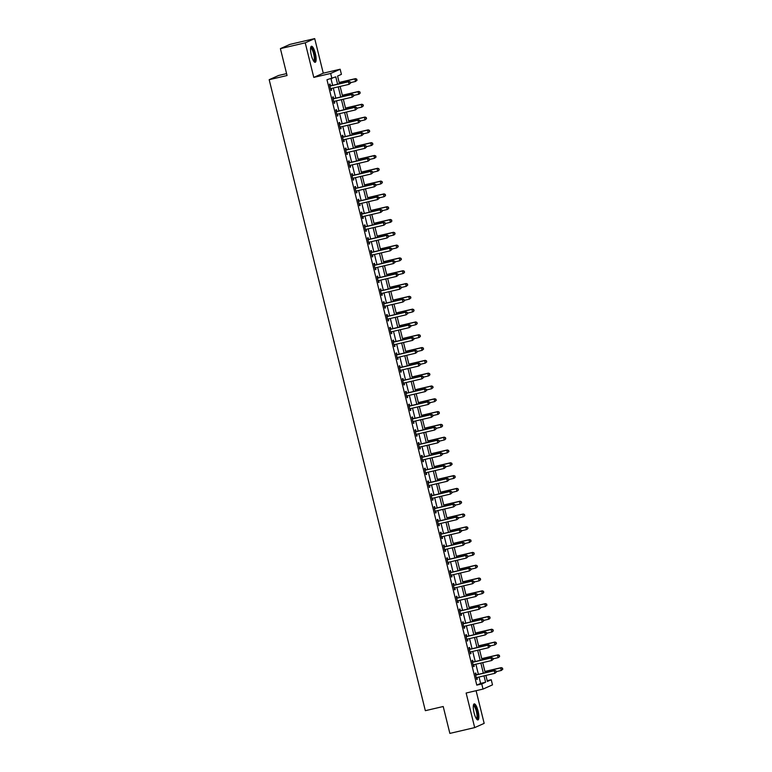 <?xml version="1.0" encoding="UTF-8"?>
<svg xmlns="http://www.w3.org/2000/svg" width="772" height="772" viewBox="0 0 772 772"><rect width="100%" height="100%" fill="white"/><g stroke="black" fill="none" stroke-linecap="round" stroke-linejoin="round"><path stroke-width="1.16" d="M478.071 711.022A8.241 2.152 76.9 0 0 474.201 703.89A8.241 2.152 76.9 0 0 474.076 712.807A8.241 2.152 76.9 0 0 477.945 719.938A8.241 2.152 76.9 0 0 478.071 711.022M315.323 53.393A8.241 2.152 76.9 0 0 311.454 46.262A8.241 2.152 76.9 0 0 311.328 55.179A8.241 2.152 76.9 0 0 315.208 62.31A8.241 2.152 76.9 0 0 315.323 53.393M487.2 680.682L491.233 679.736L492.497 684.861L483.021 689.087L481.757 683.963L485.598 682.245L484.015 675.857M286.586 73.61L278.663 75.463L269.177 79.69L425.333 710.684L443.215 706.515L449.864 733.4L474.693 727.6L484.169 723.374L476.092 690.708M269.177 79.69L287.059 75.521L280.4 48.626L289.886 44.4L314.706 38.6L305.229 42.827L313.789 77.403L330.667 73.456L340.153 69.229L341.417 74.353L337.576 76.061L339.468 83.733M313.789 77.403L323.265 73.176L314.706 38.6M323.265 73.176L340.153 69.229M280.4 48.626L305.229 42.827M337.586 84.177L335.781 76.862L326.971 79.738L476.787 685.121L480.628 683.413L479.055 677.025M478.389 674.332L475.88 664.219M475.214 661.527L472.715 651.414M472.049 648.721L469.54 638.608M468.874 635.916L466.375 625.803M465.709 623.12L463.21 612.997M462.544 610.314L460.035 600.191M459.369 597.509L456.87 587.395M456.204 584.703L453.704 574.59M453.039 571.898L450.53 561.784M449.864 559.092L447.364 548.979M446.698 546.287L444.19 536.173M443.533 533.481L441.024 523.368M440.358 520.685L437.859 510.562M437.193 507.879L434.684 497.766M434.018 495.074L431.519 484.961M430.853 482.268L428.354 472.155M427.688 469.463L425.179 459.35M424.513 456.657L422.014 446.544M421.348 443.852L418.849 433.739M418.183 431.056L415.674 420.933M415.008 418.25L412.509 408.127M411.843 405.445L409.334 395.332M408.668 392.639L406.168 382.526M405.503 379.834L403.003 369.72M402.337 367.028L399.828 356.915M399.163 354.223L396.663 344.109M395.997 341.417L393.498 331.304M392.832 328.621L390.323 318.498M389.657 315.816L387.158 305.702M386.492 303.01L383.993 292.897M383.327 290.204L380.818 280.091M380.152 277.399L377.653 267.286M376.987 264.593L374.478 254.48M373.812 251.788L371.313 241.675M370.647 238.982L368.147 228.869M367.482 226.186L364.973 216.064M364.307 213.381L361.807 203.268M361.142 200.575L358.642 190.462M357.976 187.77L355.467 177.656M354.802 174.964L352.302 164.851M351.636 162.159L349.127 152.045M348.471 149.353L345.962 139.24M345.296 136.557L342.797 126.434M342.131 123.752L339.622 113.629M338.956 110.946L336.457 100.833M335.791 98.141L333.292 88.027M332.626 85.335L331.005 78.792M330.503 85.692L330.098 84.032L329.451 84.312L330.976 90.459L331.613 90.179L331.207 88.51L330.599 88.944M333.678 98.498L333.263 96.838L332.626 97.118L334.141 103.265L334.787 102.985L334.373 101.315L333.765 101.75M336.843 111.303L336.428 109.643L335.791 109.923L337.316 116.07L337.953 115.781L337.538 114.121L336.939 114.555M340.018 124.109L339.603 122.439L338.956 122.729L340.481 128.876L341.118 128.586L340.713 126.926L340.105 127.361M343.183 136.914L342.768 135.245L342.131 135.534L343.646 141.681L344.293 141.392L343.878 139.732L343.279 140.166M346.348 149.72L345.943 148.05L345.296 148.34L346.821 154.487L347.458 154.197L347.043 152.538L346.445 152.972M349.523 162.525L349.108 160.856L348.471 161.145L349.986 167.283L350.633 167.003L350.218 165.333L349.61 165.768M352.688 175.331L352.273 173.661L351.636 173.941L353.151 180.088L353.798 179.808L353.383 178.139L352.785 178.573M355.853 188.127L355.448 186.467L354.802 186.747L356.326 192.894L356.963 192.614L356.558 190.945L355.95 191.379M359.028 200.932L358.613 199.272L357.976 199.552L359.491 205.699L360.138 205.41L359.723 203.75L359.115 204.184M362.193 213.738L361.778 212.068L361.142 212.358L362.666 218.505L363.303 218.215L362.888 216.556L362.29 216.99M365.359 226.543L364.953 224.874L364.307 225.163L365.832 231.31L366.468 231.021L366.063 229.361L365.455 229.795M368.533 239.349L368.119 237.679L367.482 237.969L368.997 244.116L369.643 243.827L369.228 242.167L368.62 242.601M371.699 252.155L371.284 250.485L370.647 250.775L372.172 256.922L372.808 256.632L372.393 254.972L371.795 255.397M374.874 264.96L374.459 263.291L373.812 263.58L375.337 269.717L375.974 269.438L375.568 267.768L374.96 268.202M378.039 277.756L377.624 276.096L376.987 276.376L378.502 282.523L379.148 282.243L378.734 280.574L378.135 281.008M381.204 290.562L380.799 288.902L380.152 289.182L381.677 295.329L382.314 295.049L381.908 293.379L381.3 293.814M384.379 303.367L383.964 301.707L383.327 301.987L384.842 308.134L385.489 307.845L385.074 306.185L384.466 306.619M387.544 316.173L387.129 314.503L386.492 314.793L388.017 320.94L388.654 320.65L388.239 318.99L387.64 319.425M390.709 328.978L390.304 327.309L389.657 327.598L391.182 333.745L391.819 333.456L391.414 331.796L390.806 332.23M393.884 341.784L393.469 340.114L392.832 340.404L394.347 346.551L394.994 346.261L394.579 344.601L393.971 345.036M397.049 354.589L396.634 352.92L395.997 353.209L397.522 359.347L398.159 359.067L397.744 357.397L397.146 357.832M400.214 367.395L399.809 365.725L399.163 366.005L400.687 372.152L401.324 371.872L400.919 370.203L400.311 370.637M403.389 380.191L402.974 378.531L402.337 378.811L403.852 384.958L404.499 384.678L404.084 383.008L403.476 383.443M406.555 392.996L406.14 391.336L405.503 391.616L407.027 397.763L407.664 397.483L407.249 395.814L406.651 396.248M409.729 405.802L409.314 404.132L408.668 404.422L410.193 410.569L410.829 410.279L410.424 408.62L409.816 409.054M412.895 418.607L412.48 416.938L411.843 417.227L413.358 423.374L414.004 423.085L413.589 421.425L412.991 421.859M416.06 431.413L415.654 429.743L415.008 430.033L416.533 436.18L417.169 435.89L416.764 434.231M419.235 444.218L418.82 442.549L418.183 442.838L419.698 448.986L420.344 448.696L419.929 447.036L419.321 447.461M422.4 457.024L421.985 455.355L421.348 455.644L422.873 461.781L423.51 461.502L423.095 459.832L422.496 460.266M425.565 469.82L425.16 468.16L424.513 468.44L426.038 474.587L426.675 474.307L426.269 472.638M428.74 482.625L428.325 480.966L427.688 481.245L429.203 487.393L429.85 487.113L429.435 485.443L428.827 485.877M431.905 495.431L431.49 493.771L430.853 494.051L432.378 500.198L433.015 499.909L432.6 498.249L432.002 498.683M435.08 508.237L434.665 506.567L434.018 506.857L435.543 513.004L436.18 512.714L435.775 511.054M438.245 521.042L437.83 519.373L437.193 519.662L438.708 525.809L439.355 525.52L438.94 523.86L438.342 524.294M441.41 533.848L441.005 532.178L440.358 532.468L441.883 538.615L442.52 538.325L442.105 536.665L441.507 537.1M444.585 546.653L444.17 544.984L443.533 545.273L445.048 551.42L445.695 551.131L445.28 549.461M447.75 559.459L447.335 557.789L446.698 558.069L448.214 564.216L448.86 563.936L448.445 562.267L447.847 562.701M450.916 572.255L450.51 570.595L449.864 570.875L451.388 577.022L452.025 576.742L451.62 575.072L451.012 575.507M454.09 585.06L453.675 583.4L453.039 583.68L454.554 589.827L455.2 589.547L454.785 587.878M457.256 597.866L456.841 596.196L456.204 596.486L457.728 602.633L458.365 602.343L457.95 600.684L457.352 601.118M460.421 610.671L460.015 609.002L459.369 609.291L460.894 615.438L461.531 615.149L461.125 613.489L460.517 613.923M463.596 623.477L463.181 621.807L462.544 622.097L464.059 628.244L464.705 627.954L464.29 626.295M466.761 636.282L466.346 634.613L465.709 634.902L467.234 641.049L467.871 640.76L467.456 639.1L466.857 639.534M469.936 649.088L469.521 647.418L468.874 647.708L470.399 653.845L471.036 653.566L470.63 651.896L470.023 652.33M473.101 661.893L472.686 660.224L472.049 660.504L473.564 666.651L474.211 666.371L473.796 664.702L473.197 665.136M476.266 674.689L475.861 673.03L475.214 673.309L476.739 679.457L477.376 679.177L476.971 677.507L476.363 677.941M483.021 689.087L466.134 693.024L474.693 727.6M476.787 685.121L481.757 683.963M331.931 78.58L330.667 73.456M485.897 675.423L487.393 681.454L491.233 679.736M340.134 86.425L342.643 96.539M343.308 99.231L345.808 109.344M346.474 112.036L348.973 122.15M349.639 124.842L352.148 134.955M352.814 137.638L355.313 147.761M355.979 150.444L358.488 160.557M359.154 163.249L361.653 173.362M362.319 176.055L364.818 186.168M365.484 188.86L367.993 198.973M368.659 201.666L371.158 211.779M371.824 214.471L374.323 224.584M374.989 227.277L377.498 237.39M378.164 240.073L380.664 250.196M381.329 252.878L383.829 262.991M384.495 265.684L387.004 275.797M387.669 278.489L390.169 288.603M390.835 291.295L393.344 301.408M394.01 304.1L396.509 314.214M397.175 316.906L399.674 327.019M400.34 329.702L402.849 339.825M403.515 342.507L406.014 352.63M406.68 355.313L409.179 365.426M409.845 368.119L412.354 378.232M413.02 380.924L415.519 391.037M416.185 393.73L418.685 403.843M419.35 406.535L421.859 416.648M422.525 419.341L425.025 429.454M425.69 432.137L428.199 442.26M428.865 444.942L431.365 455.055M432.03 457.748L434.53 467.861M435.196 470.553L437.705 480.666M438.371 483.359L440.87 493.472M441.536 496.164L444.035 506.278M444.701 508.97L447.21 519.083M447.876 521.766L450.375 531.889M451.041 534.571L453.55 544.694M454.216 547.377L456.715 557.49M457.381 560.183L459.88 570.296M460.546 572.988L463.055 583.101M463.721 585.794L466.22 595.907M466.886 598.599L469.386 608.712M470.052 611.405L472.56 621.518M473.226 624.201L475.726 634.323M476.392 637.006L478.891 647.119M479.557 649.812L482.066 659.925M482.732 662.617L485.231 672.73M483.349 673.174L480.85 663.061M480.184 660.369L477.675 650.256M477.009 647.563L474.51 637.45M473.844 634.758L471.345 624.644M470.679 621.952L468.17 611.839M467.504 609.147L465.005 599.033M464.339 596.351L461.83 586.228M461.173 583.545L458.664 573.432M457.999 570.74L455.499 560.626M454.833 557.934L452.324 547.821M451.659 545.128L449.159 535.015M448.493 532.323L445.994 522.21M445.328 519.517L442.819 509.404M442.153 506.721L439.654 496.599M438.988 493.916L436.489 483.793M435.823 481.11L433.314 470.997M432.648 468.305L430.149 458.192M429.483 455.499L426.974 445.386M426.308 442.694L423.809 432.581M423.143 429.888L420.643 419.775M419.978 417.083L417.469 406.969M416.803 404.287L414.303 394.164M413.638 391.481L411.138 381.368M410.472 378.676L407.963 368.562M407.298 365.87L404.798 355.757M404.132 353.065L401.633 342.951M400.967 340.259L398.458 330.146M397.792 327.453L395.293 317.34M394.627 314.648L392.118 304.535M391.452 301.852L388.953 291.729M388.287 289.046L385.788 278.933M385.122 276.241L382.613 266.128M381.947 263.435L379.448 253.322M378.782 250.63L376.282 240.517M375.617 237.824L373.108 227.711M372.442 225.019L369.942 214.905M369.277 212.223L366.768 202.1M366.111 199.417L363.602 189.304M362.937 186.612L360.437 176.499M359.771 173.806L357.262 163.693M356.596 161.001L354.097 150.887M353.431 148.195L350.932 138.082M350.266 135.389L347.757 125.276M347.091 122.584L344.592 112.471M343.926 109.788L341.427 99.665M340.761 96.983L338.252 86.869M480.628 683.413L485.598 682.245M330.947 90.334L331.613 90.179M334.112 103.139L334.787 102.985M337.277 115.945L337.953 115.781M340.452 128.75L341.118 128.586M343.617 141.546L344.293 141.392M346.782 154.352L347.458 154.197M349.957 167.157L350.633 167.003M353.122 179.963L353.798 179.808M356.297 192.768L356.963 192.614M359.462 205.574L360.138 205.41M362.628 218.38L363.303 218.215M365.803 231.175L366.468 231.021M368.968 243.981L369.643 243.827M372.133 256.786L372.808 256.632M375.308 269.592L375.974 269.438M378.473 282.398L379.148 282.243M381.638 295.203L382.314 295.049M384.813 308.009L385.489 307.845M387.978 320.814L388.654 320.65M391.153 333.61L391.819 333.456M394.318 346.416L394.994 346.261M397.483 359.221L398.159 359.067M400.658 372.027L401.324 371.872M403.824 384.832L404.499 384.678M406.989 397.638L407.664 397.483M410.164 410.443L410.829 410.279M413.329 423.249L414.004 423.085M416.504 436.045L417.169 435.89M419.669 448.85L420.344 448.696M422.834 461.656L423.51 461.502M426.009 474.462L426.675 474.307M429.174 487.267L429.85 487.113M432.339 500.073L433.015 499.909M435.514 512.878L436.18 512.714M438.679 525.674L439.355 525.52M441.845 538.48L442.52 538.325M445.019 551.285L445.695 551.131M448.185 564.091L448.86 563.936M451.359 576.896L452.025 576.742M454.525 589.702L455.2 589.547M457.69 602.507L458.365 602.343M460.865 615.313L461.531 615.149M464.03 628.109L464.705 627.954M467.195 640.914L467.871 640.76M470.37 653.72L471.036 653.566M473.535 666.526L474.211 666.371M476.7 679.331L477.376 679.177M350.652 83.058L350.401 82.035L350.652 83.058L349.098 84.331L331.024 88.548A1.052 1.023 -114 0 0 330.677 88.712L330.561 88.799M350.392 83.173L349.098 84.331L348.471 81.774L349.108 81.485L331.034 85.711A1.052 1.023 -114 0 1 330.648 85.721L329.769 85.576M329.866 85.981L330.001 86.001A1.052 1.023 -114 0 0 330.397 85.991L348.471 81.774L350.141 82.15M350.401 82.035L349.108 81.485M350.546 82.633L355.506 81.475L354.879 78.918L355.516 78.628L339.149 82.45M356.548 79.294L356.799 80.317L356.809 79.178L354.879 78.918L339.188 82.575M357.06 80.201L355.506 81.475L356.799 80.317M355.516 78.628L356.809 79.178M353.817 95.863L353.566 94.84L353.817 95.863L352.273 97.137L334.199 101.354A1.052 1.023 -114 0 0 333.842 101.518L333.736 101.595M353.566 95.979L352.273 97.137L351.636 94.57L352.273 94.29L334.199 98.507A1.052 1.023 -114 0 1 333.813 98.526L332.935 98.382M333.031 98.787L333.176 98.806A1.052 1.023 -114 0 0 333.562 98.797L351.636 94.57L353.306 94.956M353.566 94.84L352.273 94.29M356.992 108.669L356.732 107.646L356.992 108.669L355.438 109.942L337.364 114.159A1.052 1.023 -114 0 0 337.017 114.324L336.901 114.401M356.732 108.784L355.438 109.942L354.802 107.376L355.448 107.096L337.374 111.313A1.052 1.023 -114 0 1 336.988 111.332L336.1 111.187M336.206 111.593L336.341 111.612A1.052 1.023 -114 0 0 336.727 111.602L354.802 107.376L356.481 107.762M356.732 107.646L355.448 107.096M360.157 121.474L359.906 120.451L360.157 121.474L358.604 122.748L340.539 126.965A1.052 1.023 -114 0 0 340.182 127.129L340.066 127.206M359.897 121.59L358.604 122.748L357.976 120.181L358.613 119.901L340.539 124.118A1.052 1.023 -114 0 1 340.153 124.128L339.275 123.983M339.371 124.398L339.516 124.417A1.052 1.023 -114 0 0 339.902 124.408L357.976 120.181L359.646 120.567M359.906 120.451L358.613 119.901M353.711 95.439L358.681 94.281L358.044 91.714L358.681 91.434L342.324 95.255M359.713 92.1L359.974 93.123L359.974 91.984L358.044 91.714L342.353 95.381M360.225 93.007L359.318 93.991L359.974 93.123M358.681 91.434L359.974 91.984M356.886 108.244L361.846 107.086L361.209 104.519L361.856 104.239L345.489 108.061M362.888 104.905L363.139 105.928L363.139 104.789L361.209 104.519L345.518 108.186M363.4 105.812L361.846 107.086L363.139 105.928M361.856 104.239L363.139 104.789M360.051 121.05L365.011 119.892L364.384 117.325L365.021 117.045L348.654 120.866M366.053 117.711L366.304 118.734L366.314 117.595L364.384 117.325L348.693 120.992M366.565 118.618L365.011 119.892L366.304 118.734M365.021 117.045L366.314 117.595M363.322 134.28L363.072 133.257L363.322 134.28L361.778 135.544L343.704 139.771A1.052 1.023 -114 0 0 343.347 139.935L343.241 140.012M363.072 134.396L361.778 135.544L361.142 132.987L361.788 132.697L343.714 136.924A1.052 1.023 -114 0 1 343.318 136.934L342.44 136.789M342.546 137.204L342.681 137.223A1.052 1.023 -114 0 0 343.067 137.213L361.142 132.987L362.821 133.373M363.072 133.257L361.788 132.697M363.216 133.855L368.186 132.688L367.549 130.13L368.186 129.841L351.829 133.672M369.219 130.516L369.479 131.539L369.479 130.4L367.549 130.13L351.858 133.797M369.73 131.423L368.823 132.408L369.479 131.539M368.186 129.841L369.479 130.4M310.633 47.69A7.131 1.862 -103.1 0 1 311.917 48.096A7.131 1.862 -103.1 0 1 314.764 56.25A7.131 1.862 -103.1 0 1 313.837 61.393M313.577 61.007A6.601 1.727 76.9 0 0 314.011 55.642A6.601 1.727 76.9 0 0 311.463 48.684A6.601 1.727 76.9 0 0 310.576 48.153M314.735 62.242A8.183 2.142 76.9 0 0 314.87 55.179A8.183 2.142 76.9 0 0 311.83 47.15A8.183 2.142 76.9 0 0 311.058 46.532M473.381 705.318A7.131 1.862 -103.1 0 1 477.009 711.33A7.131 1.862 -103.1 0 1 476.585 719.021M476.324 718.635A6.601 1.727 76.9 0 0 476.382 711.504A6.601 1.727 76.9 0 0 473.323 705.782M477.472 719.871A8.183 2.142 76.9 0 0 477.27 711.215A8.183 2.142 76.9 0 0 473.805 704.161M366.497 147.085L366.246 146.062L366.497 147.085L364.944 148.349L346.869 152.576A1.052 1.023 -114 0 0 346.522 152.731L346.406 152.817M366.237 147.201L364.944 148.349L364.316 145.792L364.953 145.503L346.879 149.729A1.052 1.023 -114 0 1 346.493 149.739L345.605 149.594M345.711 150L345.846 150.029A1.052 1.023 -114 0 0 346.242 150.009L364.316 145.792L365.986 146.169M366.246 146.062L364.953 145.503M369.663 159.891L369.412 158.858L369.663 159.891L368.119 161.155L350.044 165.382A1.052 1.023 -114 0 0 349.687 165.536L349.571 165.623M369.412 159.997L368.119 161.155L367.482 158.598L368.119 158.308L350.044 162.535A1.052 1.023 -114 0 1 349.658 162.545L348.78 162.4M348.876 162.805L349.021 162.834A1.052 1.023 -114 0 0 349.407 162.815L367.482 158.598L369.151 158.974M369.412 158.858L368.119 158.308M372.837 172.687L372.577 171.664L372.837 172.687L371.284 173.961L353.209 178.187A1.052 1.023 -114 0 0 352.852 178.342L352.746 178.429M372.577 172.803L371.284 173.961L370.647 171.403L371.293 171.114L353.219 175.34A1.052 1.023 -114 0 1 352.823 175.35L351.945 175.205M352.051 175.611L352.186 175.63A1.052 1.023 -114 0 0 352.572 175.62L370.647 171.403L372.326 171.78M372.577 171.664L371.293 171.114M376.003 185.492L375.752 184.469L376.003 185.492L374.449 186.766L356.375 190.983A1.052 1.023 -114 0 0 356.027 191.147L355.911 191.234M375.742 185.608L374.449 186.766L373.822 184.209L374.459 183.919L356.384 188.136A1.052 1.023 -114 0 1 355.998 188.156L355.12 188.011M355.216 188.416L355.352 188.436A1.052 1.023 -114 0 0 355.747 188.426L373.822 184.209L375.491 184.585M375.752 184.469L374.459 183.919M379.168 198.298L378.917 197.275L379.168 198.298L377.624 199.572L359.549 203.789A1.052 1.023 -114 0 0 359.192 203.953L359.077 204.03M378.917 198.414L377.624 199.572L376.987 197.005L377.624 196.725L359.549 200.942A1.052 1.023 -114 0 1 359.163 200.961L358.285 200.816M358.382 201.222L358.526 201.241A1.052 1.023 -114 0 0 358.912 201.231L376.987 197.005L378.656 197.391M378.917 197.275L377.624 196.725M366.391 146.651L371.351 145.493L370.714 142.936L371.361 142.646L354.995 146.468M372.393 143.312L372.644 144.345L372.644 143.206L370.714 142.936L355.023 146.603M372.905 144.229L371.988 145.213L372.644 144.345M371.361 142.646L372.644 143.206M369.556 159.457L374.517 158.299L373.889 155.741L374.526 155.452L358.169 159.273M375.559 156.118L375.81 157.141L375.819 156.002L373.889 155.741L358.198 159.408M376.07 157.034L374.517 158.299L375.81 157.141M374.526 155.452L375.819 156.002M372.731 172.262L377.691 171.104L377.054 168.547L377.701 168.257L361.335 172.079M378.734 168.923L378.984 169.946L378.984 168.807L377.054 168.547L361.364 172.204M379.235 169.83L378.328 170.815L378.984 169.946M377.701 168.257L378.984 168.807M375.896 185.068L380.857 183.91L380.22 181.352L380.866 181.063L364.5 184.884M381.899 181.729L382.15 182.752L382.15 181.613L380.22 181.352L364.538 185.01M382.41 182.636L380.857 183.91L382.15 182.752M380.866 181.063L382.15 181.613M379.062 197.873L384.031 196.715L383.394 194.148L384.031 193.869L367.675 197.69M385.064 194.534L385.325 195.557L385.325 194.419L383.394 194.148L367.704 197.815M385.575 195.441L384.668 196.426L385.325 195.557M384.031 193.869L385.325 194.419M382.343 211.103L382.082 210.08L382.343 211.103L380.789 212.377L362.715 216.594A1.052 1.023 -114 0 0 362.367 216.758L362.251 216.835M382.082 211.219L380.789 212.377L380.152 209.81L380.799 209.53L362.724 213.748A1.052 1.023 -114 0 1 362.329 213.757L361.45 213.612M361.557 214.027L361.692 214.047A1.052 1.023 -114 0 0 362.078 214.037L380.152 209.81L381.831 210.196M382.082 210.08L380.799 209.53M382.237 210.679L387.197 209.521L386.56 206.954L387.206 206.674L370.84 210.495M388.239 207.34L388.49 208.363L388.49 207.224L386.56 206.954L370.869 210.621M388.741 208.247L387.833 209.231L388.49 208.363M387.206 206.674L388.49 207.224M385.508 223.909L385.257 222.886L385.508 223.909L383.954 225.173L365.88 229.4A1.052 1.023 -114 0 0 365.532 229.564L365.417 229.641M385.247 224.025L383.954 225.173L383.327 222.616L383.964 222.336L365.889 226.553A1.052 1.023 -114 0 1 365.503 226.563L364.625 226.418M364.722 226.833L364.857 226.852A1.052 1.023 -114 0 0 365.252 226.843L383.327 222.616L384.996 223.002M385.257 222.886L383.964 222.336M385.402 223.484L390.362 222.317L389.735 219.759L390.371 219.48L374.005 223.301M391.404 220.145L391.655 221.168L391.665 220.03L389.735 219.759L374.044 223.426M391.915 221.053L391.008 222.037L391.655 221.168M390.371 219.48L391.665 220.03M388.673 236.715L388.422 235.692L388.673 236.715L387.129 237.979L369.055 242.205A1.052 1.023 -114 0 0 368.698 242.369L368.591 242.447M388.422 236.83L387.129 237.979L386.492 235.421L387.139 235.132L369.064 239.359A1.052 1.023 -114 0 1 368.669 239.368L367.79 239.224M367.887 239.629L368.032 239.658A1.052 1.023 -114 0 0 368.418 239.648L386.492 235.421L388.171 235.798M388.422 235.692L387.139 235.132M388.567 236.28L393.537 235.122L392.9 232.565L393.537 232.275L377.18 236.097M394.569 232.941L394.83 233.974L394.83 232.835L392.9 232.565L377.209 236.232M395.081 233.858L394.174 234.842L394.83 233.974M393.537 232.275L394.83 232.835M391.848 249.52L391.587 248.487L391.848 249.52L390.294 250.784L372.22 255.011A1.052 1.023 -114 0 0 371.872 255.165L371.757 255.252M391.587 249.626L390.294 250.784L389.657 248.227L390.304 247.937L372.229 252.164A1.052 1.023 -114 0 1 371.843 252.174L370.956 252.029M371.062 252.434L371.197 252.463A1.052 1.023 -114 0 0 371.593 252.444L389.657 248.227L391.336 248.603M391.587 248.487L390.304 247.937M391.742 249.086L396.702 247.928L396.065 245.371L396.712 245.081L380.345 248.902M397.744 245.747L397.995 246.77L397.995 245.631L396.065 245.371L380.374 249.038M398.255 246.664L396.702 247.928L397.995 246.77M396.712 245.081L397.995 245.631M395.013 262.326L394.762 261.293L395.013 262.326L393.469 263.59L375.395 267.816A1.052 1.023 -114 0 0 375.038 267.971L374.922 268.058M394.762 262.432L393.469 263.59L392.832 261.032L393.469 260.743L375.395 264.97A1.052 1.023 -114 0 1 375.009 264.979L374.13 264.835M374.227 265.24L374.372 265.269A1.052 1.023 -114 0 0 374.758 265.25L392.832 261.032L394.502 261.409M394.762 261.293L393.469 260.743M394.907 261.891L399.867 260.733L399.24 258.176L399.877 257.887L383.51 261.708M400.909 258.552L401.16 259.575L401.17 258.437L399.24 258.176L383.549 261.843M401.421 259.469L399.867 260.733L401.16 259.575M399.877 257.887L401.17 258.437M398.178 275.122L397.927 274.099L398.178 275.122L396.634 276.395L378.56 280.622A1.052 1.023 -114 0 0 378.203 280.776L378.097 280.863M397.927 275.237L396.634 276.395L395.997 273.838L396.644 273.549L378.57 277.775A1.052 1.023 -114 0 1 378.174 277.785L377.296 277.64M377.402 278.045L377.537 278.065A1.052 1.023 -114 0 0 377.923 278.055L395.997 273.838L397.677 274.214M397.927 274.099L396.644 273.549M398.072 274.697L403.042 273.539L402.405 270.982L403.042 270.692L386.685 274.514M404.074 271.358L404.335 272.381L404.335 271.242L402.405 270.982L386.714 274.639M404.586 272.265L403.679 273.249L404.335 272.381M403.042 270.692L404.335 271.242M401.353 287.927L401.102 286.904L401.353 287.927L399.8 289.201L381.725 293.418A1.052 1.023 -114 0 0 381.378 293.582L381.262 293.659M401.093 288.043L399.8 289.201L399.172 286.634L399.809 286.354L381.735 290.571A1.052 1.023 -114 0 1 381.349 290.59L380.461 290.446M380.567 290.851L380.702 290.87A1.052 1.023 -114 0 0 381.098 290.861L399.172 286.634L400.842 287.02M401.102 286.904L399.809 286.354M404.518 300.733L404.267 299.71L404.518 300.733L402.974 302.006L384.9 306.223A1.052 1.023 -114 0 0 384.543 306.387L384.427 306.465M404.267 300.848L402.974 302.006L402.337 299.44L402.974 299.16L384.9 303.377A1.052 1.023 -114 0 1 384.514 303.396L383.636 303.251M383.732 303.657L383.877 303.676A1.052 1.023 -114 0 0 384.263 303.666L402.337 299.44L404.007 299.825M404.267 299.71L402.974 299.16M407.693 313.538L407.433 312.515L407.693 313.538L406.14 314.812L388.065 319.029A1.052 1.023 -114 0 0 387.708 319.193L387.602 319.27M407.433 313.654L406.14 314.812L405.503 312.245L406.149 311.965L388.075 316.182A1.052 1.023 -114 0 1 387.679 316.192L386.801 316.047M386.907 316.462L387.042 316.481A1.052 1.023 -114 0 0 387.428 316.472L405.503 312.245L407.182 312.631M407.433 312.515L406.149 311.965M410.858 326.344L410.607 325.321L410.858 326.344L409.305 327.608L391.23 331.835A1.052 1.023 -114 0 0 390.883 331.999L390.767 332.076M410.598 326.459L409.305 327.608L408.678 325.051L409.314 324.761L391.24 328.988A1.052 1.023 -114 0 1 390.854 328.997L389.976 328.853M390.072 329.268L390.207 329.287A1.052 1.023 -114 0 0 390.603 329.277L408.678 325.051L410.347 325.437M410.607 325.321L409.314 324.761M414.024 339.149L413.773 338.126L414.024 339.149L412.48 340.413L394.405 344.64A1.052 1.023 -114 0 0 394.048 344.795L393.942 344.881M413.773 339.265L412.48 340.413L411.843 337.856L412.48 337.567L394.405 341.793A1.052 1.023 -114 0 1 394.019 341.803L393.141 341.658M393.238 342.064L393.382 342.092A1.052 1.023 -114 0 0 393.768 342.073L411.843 337.856L413.512 338.233M413.773 338.126L412.48 337.567M417.198 351.955L416.938 350.922L417.198 351.955L415.645 353.219L397.57 357.446A1.052 1.023 -114 0 0 397.223 357.6L397.107 357.687M416.938 352.061L415.645 353.219L415.008 350.662L415.654 350.372L397.58 354.599A1.052 1.023 -114 0 1 397.194 354.609L396.306 354.464M396.412 354.869L396.547 354.898A1.052 1.023 -114 0 0 396.933 354.879L415.008 350.662L416.687 351.038M416.938 350.922L415.654 350.372M420.364 364.751L420.113 363.728L420.364 364.751L418.81 366.024L400.736 370.251A1.052 1.023 -114 0 0 400.388 370.406L400.272 370.492M420.103 364.867L418.81 366.024L418.183 363.467L418.82 363.178L400.745 367.404A1.052 1.023 -114 0 1 400.359 367.414L399.481 367.269M399.578 367.675L399.713 367.704A1.052 1.023 -114 0 0 400.108 367.684L418.183 363.467L419.852 363.844M420.113 363.728L418.82 363.178M423.529 377.556L423.278 376.533L423.529 377.556L421.985 378.83L403.91 383.047A1.052 1.023 -114 0 0 403.553 383.211L403.447 383.298M423.278 377.672L421.985 378.83L421.348 376.273L421.995 375.983L403.92 380.2A1.052 1.023 -114 0 1 403.524 380.22L402.646 380.075M402.743 380.48L402.887 380.5A1.052 1.023 -114 0 0 403.273 380.49L421.348 376.273L423.027 376.649M423.278 376.533L421.995 375.983M426.704 390.362L426.443 389.339L426.704 390.362L425.15 391.636L407.076 395.853A1.052 1.023 -114 0 0 406.728 396.017L406.612 396.094M426.443 390.478L425.15 391.636L424.523 389.069L425.16 388.789L407.085 393.006A1.052 1.023 -114 0 1 406.699 393.025L405.811 392.88M405.918 393.286L406.053 393.305A1.052 1.023 -114 0 0 406.448 393.295L424.523 389.069L426.192 389.455M426.443 389.339L425.16 388.789M429.869 403.167L429.618 402.144L429.869 403.167L428.325 404.441L410.25 408.658A1.052 1.023 -114 0 0 409.893 408.822L409.778 408.899M429.618 403.283L428.325 404.441L427.688 401.874L428.325 401.594L410.25 405.811A1.052 1.023 -114 0 1 409.864 405.831L408.986 405.686M409.083 406.091L409.228 406.111A1.052 1.023 -114 0 0 409.614 406.101L427.688 401.874L429.357 402.26M429.618 402.144L428.325 401.594M433.034 415.973L432.783 414.95L433.034 415.973L431.49 417.247L413.416 421.464A1.052 1.023 -114 0 0 413.059 421.628L412.952 421.705M432.783 416.089L431.49 417.247L430.853 414.68L431.5 414.4L413.425 418.617A1.052 1.023 -114 0 1 413.03 418.627L412.151 418.482M412.258 418.897L412.393 418.916A1.052 1.023 -114 0 0 412.779 418.906L430.853 414.68L432.532 415.066M432.783 414.95L431.5 414.4M436.209 428.778L435.958 427.756L436.209 428.778L434.655 430.043L416.581 434.269A1.052 1.023 -114 0 0 416.233 434.433L416.118 434.511M435.948 428.894L434.655 430.043L434.028 427.485L434.665 427.196L416.59 431.423A1.052 1.023 -114 0 1 416.204 431.432L415.317 431.287M415.423 431.693L415.558 431.722A1.052 1.023 -114 0 0 415.954 431.712L434.028 427.485L435.697 427.862M416.755 434.231L416.156 434.665M435.958 427.756L434.665 427.196M439.374 441.584L439.123 440.561L439.374 441.584L437.83 442.848L419.756 447.075A1.052 1.023 -114 0 0 419.399 447.229L419.283 447.316M439.123 441.69L437.83 442.848L437.193 440.291L437.83 440.001L419.756 444.228A1.052 1.023 -114 0 1 419.37 444.238L418.492 444.093M418.588 444.498L418.733 444.527A1.052 1.023 -114 0 0 419.119 444.508L437.193 440.291L438.863 440.667M439.123 440.561L437.83 440.001M442.549 454.39L442.288 453.357L442.549 454.39L440.995 455.654L422.921 459.88A1.052 1.023 -114 0 0 422.573 460.035L422.458 460.122M442.288 454.496L440.995 455.654L440.358 453.096L441.005 452.807L422.931 457.034A1.052 1.023 -114 0 1 422.535 457.043L421.657 456.899M421.763 457.304L421.898 457.333A1.052 1.023 -114 0 0 422.284 457.313L440.358 453.096L442.038 453.473M442.288 453.357L441.005 452.807M445.714 467.185L445.463 466.163L445.714 467.185L444.161 468.459L426.086 472.686A1.052 1.023 -114 0 0 425.739 472.84L425.623 472.927M445.454 467.301L444.161 468.459L443.533 465.902L444.17 465.613L426.096 469.839A1.052 1.023 -114 0 1 425.71 469.849L424.832 469.704M424.928 470.109L425.063 470.129A1.052 1.023 -114 0 0 425.459 470.119L443.533 465.902L445.203 466.278M426.26 472.638L425.661 473.072M445.463 466.163L444.17 465.613M448.879 479.991L448.628 478.968L448.879 479.991L447.335 481.265L429.261 485.482A1.052 1.023 -114 0 0 428.904 485.646L428.798 485.733M448.628 480.107L447.335 481.265L446.698 478.698L447.335 478.418L429.261 482.635A1.052 1.023 -114 0 1 428.875 482.654L427.997 482.51M428.093 482.915L428.238 482.934A1.052 1.023 -114 0 0 428.624 482.925L446.698 478.698L448.368 479.084M448.628 478.968L447.335 478.418M452.054 492.797L451.794 491.774L452.054 492.797L450.501 494.07L432.426 498.287A1.052 1.023 -114 0 0 432.079 498.451L431.963 498.529M451.794 492.912L450.501 494.07L449.864 491.503L450.51 491.224L432.436 495.441A1.052 1.023 -114 0 1 432.05 495.46L431.162 495.315M431.268 495.721L431.403 495.74A1.052 1.023 -114 0 0 431.789 495.73L449.864 491.503L451.543 491.889M451.794 491.774L450.51 491.224M455.219 505.602L454.969 504.579L455.219 505.602L453.666 506.876L435.601 511.093A1.052 1.023 -114 0 0 435.244 511.257L435.128 511.334M454.959 505.718L453.666 506.876L453.039 504.309L453.675 504.029L435.601 508.246A1.052 1.023 -114 0 1 435.215 508.256L434.337 508.111M434.433 508.526L434.578 508.545A1.052 1.023 -114 0 0 434.964 508.536L453.039 504.309L454.708 504.695M435.765 511.054L435.167 511.489M454.969 504.579L453.675 504.029M401.247 287.502L406.207 286.344L405.57 283.778L406.217 283.498L389.85 287.319M407.249 284.164L407.5 285.186L407.5 284.048L405.57 283.778L389.889 287.445M407.761 285.071L406.207 286.344L407.5 285.186M406.217 283.498L407.5 284.048M404.412 300.308L409.372 299.15L408.745 296.583L409.382 296.303L393.025 300.125M410.414 296.969L410.665 297.992L410.675 296.853L408.745 296.583L393.054 300.25M410.926 297.876L409.372 299.15L410.665 297.992M409.382 296.303L410.675 296.853M407.587 313.114L412.547 311.956L411.91 309.389L412.557 309.109L396.19 312.93M413.589 309.775L413.84 310.798L413.84 309.659L411.91 309.389L396.219 313.056M414.091 310.682L413.184 311.666L413.84 310.798M412.557 309.109L413.84 309.659M410.752 325.919L415.712 324.751L415.085 322.194L415.722 321.905L399.356 325.736M416.755 322.58L417.005 323.603L417.005 322.464L415.085 322.194L399.394 325.861M417.266 323.487L416.359 324.472L417.005 323.603M415.722 321.905L417.005 322.464M413.917 338.715L418.887 337.557L418.25 335L418.887 334.71L402.53 338.532M419.92 335.376L420.18 336.409L420.18 335.27L418.25 335L402.559 338.667M420.431 336.293L419.524 337.277L420.18 336.409M418.887 334.71L420.18 335.27M417.092 351.521L422.052 350.363L421.415 347.805L422.062 347.516L405.696 351.337M423.095 348.182L423.345 349.205L423.345 348.066L421.415 347.805L405.725 351.472M423.596 349.098L422.052 350.363L423.345 349.205M422.062 347.516L423.345 348.066M420.257 364.326L425.218 363.168L424.59 360.611L425.227 360.321L408.861 364.143M426.26 360.987L426.511 362.01L426.52 360.871L424.59 360.611L408.899 364.268M426.771 361.894L425.218 363.168L426.511 362.01M425.227 360.321L426.52 360.871M423.423 377.132L428.392 375.974L427.756 373.416L428.392 373.127L412.036 376.948M429.425 373.793L429.686 374.816L429.686 373.677L427.756 373.416L412.065 377.074M429.936 374.7L429.029 375.684L429.686 374.816M428.392 373.127L429.686 373.677M426.598 389.937L431.558 388.779L430.921 386.212L431.567 385.932L415.201 389.754M432.6 386.598L432.851 387.621L432.851 386.483L430.921 386.212L415.23 389.879M433.111 387.505L431.558 388.779L432.851 387.621M431.567 385.932L432.851 386.483M429.763 402.743L434.723 401.585L434.096 399.018L434.732 398.738L418.376 402.559M435.765 399.404L436.016 400.427L436.026 399.288L434.096 399.018L418.405 402.685M436.276 400.311L434.723 401.585L436.016 400.427M434.732 398.738L436.026 399.288M432.938 415.548L437.898 414.39L437.261 411.823L437.898 411.544L421.541 415.365M438.93 412.209L439.191 413.232L439.191 412.094L437.261 411.823L421.57 415.49M439.442 413.117L438.535 414.101L439.191 413.232M437.898 411.544L439.191 412.094M436.103 428.354L441.063 427.186L440.426 424.629L441.073 424.339L424.706 428.17M442.105 425.005L442.356 426.038L442.356 424.899L440.426 424.629L424.745 428.296M442.617 425.922L441.709 426.906L442.356 426.038M441.073 424.339L442.356 424.899M439.268 441.15L444.228 439.992L443.601 437.435L444.238 437.145L427.881 440.966M445.27 437.811L445.521 438.843L445.531 437.705L443.601 437.435L427.91 441.101M445.782 438.728L444.875 439.712L445.521 438.843M444.238 437.145L445.531 437.705M442.443 453.955L447.403 452.797L446.766 450.24L447.413 449.951L431.046 453.772M448.445 450.616L448.696 451.639L448.696 450.501L446.766 450.24L431.075 453.907M448.947 451.533L447.403 452.797L448.696 451.639M447.413 449.951L448.696 450.501M445.608 466.761L450.568 465.603L449.941 463.046L450.578 462.756L434.211 466.577M451.61 463.422L451.861 464.445L451.871 463.306L449.941 463.046L434.25 466.703M452.122 464.329L450.568 465.603L451.861 464.445M450.578 462.756L451.871 463.306M448.773 479.566L453.743 478.408L453.106 475.841L453.743 475.562L437.386 479.383M454.776 476.227L455.036 477.25L455.036 476.112L453.106 475.841L437.415 479.508M455.287 477.135L454.38 478.119L455.036 477.25M453.743 475.562L455.036 476.112M451.948 492.372L456.908 491.214L456.271 488.647L456.918 488.367L440.551 492.189M457.95 489.033L458.201 490.056L458.201 488.917L456.271 488.647L440.58 492.314M458.462 489.94L456.908 491.214L458.201 490.056M456.918 488.367L458.201 488.917M455.113 505.178L460.073 504.019L459.446 501.453L460.083 501.173L443.717 504.994M461.116 501.839L461.367 502.861L461.376 501.723L459.446 501.453L443.755 505.12M461.627 502.746L460.073 504.019L461.367 502.861M460.083 501.173L461.376 501.723M458.385 518.408L458.134 517.385L458.385 518.408L456.841 519.672L438.766 523.899A1.052 1.023 -114 0 0 438.409 524.063L438.303 524.14M458.134 518.523L456.841 519.672L456.204 517.115L456.85 516.825L438.776 521.052A1.052 1.023 -114 0 1 438.38 521.061L437.502 520.917M437.608 521.332L437.743 521.351A1.052 1.023 -114 0 0 438.129 521.341L456.204 517.115L457.883 517.501M458.134 517.385L456.85 516.825M458.278 517.983L463.248 516.815L462.611 514.258L463.248 513.969L446.892 517.8M464.281 514.644L464.541 515.667L464.541 514.528L462.611 514.258L446.92 517.925M464.792 515.551L463.885 516.536L464.541 515.667M463.248 513.969L464.541 514.528M461.56 531.213L461.309 530.19L461.56 531.213L460.006 532.477L441.931 536.704A1.052 1.023 -114 0 0 441.584 536.868L441.468 536.945M461.299 531.329L460.006 532.477L459.379 529.92L460.015 529.631L441.941 533.857A1.052 1.023 -114 0 1 441.555 533.867L440.667 533.722M440.773 534.127L440.908 534.156A1.052 1.023 -114 0 0 441.304 534.137L459.379 529.92L461.048 530.296M461.309 530.19L460.015 529.631M461.453 530.779L466.413 529.621L465.777 527.064L466.423 526.774L450.057 530.596M467.456 527.44L467.707 528.473L467.707 527.334L465.777 527.064L450.086 530.731M467.967 528.357L467.05 529.341L467.707 528.473M466.423 526.774L467.707 527.334M464.725 544.019L464.474 542.986L464.725 544.019L463.181 545.283L445.106 549.51A1.052 1.023 -114 0 0 444.749 549.664L444.633 549.751M464.474 544.125L463.181 545.283L462.544 542.726L463.181 542.436L445.106 546.663A1.052 1.023 -114 0 1 444.72 546.673L443.842 546.528M443.939 546.933L444.083 546.962A1.052 1.023 -114 0 0 444.469 546.943L462.544 542.726L464.213 543.102M445.27 549.471L444.672 549.896M464.474 542.986L463.181 542.436M464.619 543.584L469.579 542.427L468.951 539.869L469.588 539.58L453.232 543.401M470.621 540.246L470.872 541.269L470.881 540.13L468.951 539.869L453.26 543.536M471.132 541.162L469.579 542.427L470.872 541.269M469.588 539.58L470.881 540.13M467.9 556.815L467.639 555.792L467.9 556.815L466.346 558.088L448.271 562.315A1.052 1.023 -114 0 0 447.914 562.47L447.808 562.556M467.639 556.93L466.346 558.088L465.709 555.531L466.356 555.242L448.281 559.468A1.052 1.023 -114 0 1 447.885 559.478L447.007 559.333M447.113 559.739L447.249 559.768A1.052 1.023 -114 0 0 447.635 559.748L465.709 555.531L467.388 555.908M467.639 555.792L466.356 555.242M467.793 556.39L472.753 555.232L472.117 552.675L472.763 552.385L456.397 556.207M473.796 553.051L474.047 554.074L474.047 552.935L472.117 552.675L456.426 556.342M474.297 553.958L473.39 554.943L474.047 554.074M472.763 552.385L474.047 552.935M471.065 569.62L470.814 568.597L471.065 569.62L469.511 570.894L451.437 575.111A1.052 1.023 -114 0 0 451.089 575.275L450.973 575.362M470.804 569.736L469.511 570.894L468.884 568.337L469.521 568.047L451.446 572.274A1.052 1.023 -114 0 1 451.06 572.284L450.182 572.139M450.279 572.544L450.414 572.563A1.052 1.023 -114 0 0 450.809 572.554L468.884 568.337L470.553 568.713M470.814 568.597L469.521 568.047M470.959 569.196L475.919 568.038L475.282 565.48L475.928 565.191L459.562 569.012M476.961 565.857L477.212 566.88L477.212 565.741L475.282 565.48L459.601 569.138M477.472 566.764L475.919 568.038L477.212 566.88M475.928 565.191L477.212 565.741M474.23 582.426L473.979 581.403L474.23 582.426L472.686 583.7L454.612 587.917A1.052 1.023 -114 0 0 454.254 588.081L454.139 588.158M473.979 582.542L472.686 583.7L472.049 581.133L472.686 580.853L454.612 585.07A1.052 1.023 -114 0 1 454.225 585.089L453.347 584.944M453.444 585.35L453.589 585.369A1.052 1.023 -114 0 0 453.975 585.359L472.049 581.133L473.718 581.519M454.776 587.878L454.177 588.312M473.979 581.403L472.686 580.853M474.124 582.001L479.094 580.843L478.457 578.276L479.094 577.996L462.737 581.818M480.126 578.662L480.387 579.685L480.387 578.546L478.457 578.276L462.766 581.943M480.638 579.569L479.73 580.554L480.387 579.685M479.094 577.996L480.387 578.546M477.405 595.231L477.144 594.208L477.405 595.231L475.851 596.505L457.777 600.722A1.052 1.023 -114 0 0 457.429 600.886L457.313 600.963M477.144 595.347L475.851 596.505L475.214 593.938L475.861 593.658L457.786 597.875A1.052 1.023 -114 0 1 457.391 597.895L456.513 597.75M456.619 598.155L456.754 598.175A1.052 1.023 -114 0 0 457.14 598.165L475.214 593.938L476.893 594.324M477.144 594.208L475.861 593.658M477.299 594.807L482.259 593.649L481.622 591.082L482.268 590.802L465.902 594.623M483.301 591.468L483.552 592.491L483.552 591.352L481.622 591.082L465.931 594.749M483.803 592.375L482.896 593.359L483.552 592.491M482.268 590.802L483.552 591.352M480.57 608.037L480.319 607.014L480.57 608.037L479.016 609.311L460.942 613.528A1.052 1.023 -114 0 0 460.594 613.692L460.479 613.769M480.309 608.153L479.016 609.311L478.389 606.744L479.026 606.464L460.952 610.681A1.052 1.023 -114 0 1 460.566 610.691L459.687 610.546M459.784 610.961L459.919 610.98A1.052 1.023 -114 0 0 460.315 610.97L478.389 606.744L480.059 607.13M480.319 607.014L479.026 606.464M480.464 607.612L485.424 606.454L484.797 603.887L485.434 603.607L469.067 607.429M486.466 604.273L486.717 605.296L486.727 604.158L484.797 603.887L469.106 607.554M486.978 605.18L485.424 606.454L486.717 605.296M485.434 603.607L486.727 604.158M483.735 620.842L483.484 619.819L483.735 620.842L482.191 622.107L464.117 626.333A1.052 1.023 -114 0 0 463.76 626.497L463.654 626.574M483.484 620.958L482.191 622.107L481.554 619.549L482.201 619.26L464.126 623.486A1.052 1.023 -114 0 1 463.731 623.496L462.853 623.351M462.949 623.766L463.094 623.786A1.052 1.023 -114 0 0 463.48 623.776L481.554 619.549L483.233 619.935M464.281 626.295L463.683 626.729M483.484 619.819L482.201 619.26M483.629 620.418L488.599 619.25L487.962 616.693L488.599 616.403L472.242 620.234M489.631 617.079L489.892 618.102L489.892 616.963L487.962 616.693L472.271 620.36M490.143 617.986L489.236 618.97L489.892 618.102M488.599 616.403L489.892 616.963M486.91 633.648L486.649 632.625L486.91 633.648L485.356 634.912L467.282 639.139A1.052 1.023 -114 0 0 466.935 639.293L466.819 639.38M486.649 633.764L485.356 634.912L484.719 632.355L485.366 632.065L467.292 636.292A1.052 1.023 -114 0 1 466.906 636.302L466.018 636.157M466.124 636.562L466.259 636.591A1.052 1.023 -114 0 0 466.655 636.572L484.719 632.355L486.399 632.731M486.649 632.625L485.366 632.065M486.804 633.214L491.764 632.056L491.127 629.498L491.774 629.209L475.407 633.03M492.806 629.875L493.057 630.907L493.057 629.769L491.127 629.498L475.436 633.165M493.318 630.792L492.401 631.776L493.057 630.907M491.774 629.209L493.057 629.769M490.075 646.453L489.824 645.421L490.075 646.453L488.531 647.718L470.457 651.944A1.052 1.023 -114 0 0 470.1 652.099L469.984 652.186M489.824 646.56L488.531 647.718L487.894 645.16L488.531 644.871L470.457 649.098A1.052 1.023 -114 0 1 470.071 649.107L469.193 648.962M469.289 649.368L469.434 649.397A1.052 1.023 -114 0 0 469.82 649.377L487.894 645.16L489.564 645.537M489.824 645.421L488.531 644.871M489.969 646.019L494.929 644.861L494.302 642.304L494.939 642.014L478.572 645.836M495.971 642.68L496.222 643.703L496.232 642.565L494.302 642.304L478.611 645.971M496.483 643.597L494.929 644.861L496.222 643.703M494.939 642.014L496.232 642.565M493.24 659.249L492.99 658.226L493.24 659.249L491.696 660.523L473.622 664.75A1.052 1.023 -114 0 0 473.265 664.904L473.159 664.991M492.99 659.365L491.696 660.523L491.06 657.966L491.706 657.676L473.632 661.903A1.052 1.023 -114 0 1 473.236 661.913L472.358 661.768M472.464 662.173L472.599 662.193A1.052 1.023 -114 0 0 472.985 662.183L491.06 657.966L492.739 658.342M492.99 658.226L491.706 657.676M493.134 658.825L498.104 657.667L497.467 655.11L498.104 654.82L481.747 658.641M499.137 655.486L499.397 656.509L499.397 655.37L497.467 655.11L481.776 658.767M499.648 656.393L498.741 657.377L499.397 656.509M498.104 654.82L499.397 655.37M496.415 672.055L496.164 671.032L496.415 672.055L494.862 673.329L476.787 677.546A1.052 1.023 -114 0 0 476.44 677.71L476.324 677.797M496.155 672.171L494.862 673.329L494.234 670.762L494.871 670.482L476.797 674.699A1.052 1.023 -114 0 1 476.411 674.718L475.523 674.574M475.629 674.979L475.764 674.998A1.052 1.023 -114 0 0 476.16 674.989L494.234 670.762L495.904 671.148M496.164 671.032L494.871 670.482M496.309 671.63L501.269 670.472L500.632 667.915L501.279 667.626L484.912 671.447M502.311 668.291L502.562 669.314L502.562 668.176L500.632 667.915L484.951 671.572M502.823 669.199L501.269 670.472L502.562 669.314M501.279 667.626L502.562 668.176M330.001 86.001L330.648 85.721M330.397 85.991L331.034 85.711M333.176 98.806L333.813 98.526M333.562 98.797L334.199 98.507M336.341 111.612L336.988 111.332M336.727 111.602L337.374 111.313M339.516 124.417L340.153 124.128M339.902 124.408L340.539 124.118M342.681 137.223L343.318 136.934M343.067 137.213L343.714 136.924M345.846 150.029L346.493 149.739M346.242 150.009L346.879 149.729M349.021 162.834L349.658 162.545M349.407 162.815L350.044 162.535M352.186 175.63L352.823 175.35M352.572 175.62L353.219 175.34M355.352 188.436L355.998 188.156M355.747 188.426L356.384 188.136M358.526 201.241L359.163 200.961M358.912 201.231L359.549 200.942M361.692 214.047L362.329 213.757M362.078 214.037L362.724 213.748M364.857 226.852L365.503 226.563M365.252 226.843L365.889 226.553M368.032 239.658L368.669 239.368M368.418 239.648L369.064 239.359M371.197 252.463L371.843 252.174M371.593 252.444L372.229 252.164M374.372 265.269L375.009 264.979M374.758 265.25L375.395 264.97M377.537 278.065L378.174 277.785M377.923 278.055L378.57 277.775M380.702 290.87L381.349 290.59M381.098 290.861L381.735 290.571M383.877 303.676L384.514 303.396M384.263 303.666L384.9 303.377M387.042 316.481L387.679 316.192M387.428 316.472L388.075 316.182M390.207 329.287L390.854 328.997M390.603 329.277L391.24 328.988M393.382 342.092L394.019 341.803M393.768 342.073L394.405 341.793M396.547 354.898L397.194 354.609M396.933 354.879L397.58 354.599M399.713 367.704L400.359 367.414M400.108 367.684L400.745 367.404M402.887 380.5L403.524 380.22M403.273 380.49L403.92 380.2M406.053 393.305L406.699 393.025M406.448 393.295L407.085 393.006M409.228 406.111L409.864 405.831M409.614 406.101L410.25 405.811M412.393 418.916L413.03 418.627M412.779 418.906L413.425 418.617M415.558 431.722L416.204 431.432M415.954 431.712L416.59 431.423M418.733 444.527L419.37 444.238M419.119 444.508L419.756 444.228M421.898 457.333L422.535 457.043M422.284 457.313L422.931 457.034M425.063 470.129L425.71 469.849M425.459 470.119L426.096 469.839M428.238 482.934L428.875 482.654M428.624 482.925L429.261 482.635M431.403 495.74L432.05 495.46M431.789 495.73L432.436 495.441M434.578 508.545L435.215 508.256M434.964 508.536L435.601 508.246M437.743 521.351L438.38 521.061M438.129 521.341L438.776 521.052M440.908 534.156L441.555 533.867M441.304 534.137L441.941 533.857M444.083 546.962L444.72 546.673M444.469 546.943L445.106 546.663M447.249 559.768L447.885 559.478M447.635 559.748L448.281 559.468M450.414 572.563L451.06 572.284M450.809 572.554L451.446 572.274M453.589 585.369L454.225 585.089M453.975 585.359L454.612 585.07M456.754 598.175L457.391 597.895M457.14 598.165L457.786 597.875M459.919 610.98L460.566 610.691M460.315 610.97L460.952 610.681M463.094 623.786L463.731 623.496M463.48 623.776L464.126 623.486M466.259 636.591L466.906 636.302M466.655 636.572L467.292 636.292M469.434 649.397L470.071 649.107M469.82 649.377L470.457 649.098M472.599 662.193L473.236 661.913M472.985 662.183L473.632 661.903M475.764 674.998L476.411 674.718M476.16 674.989L476.797 674.699"/></g></svg>
